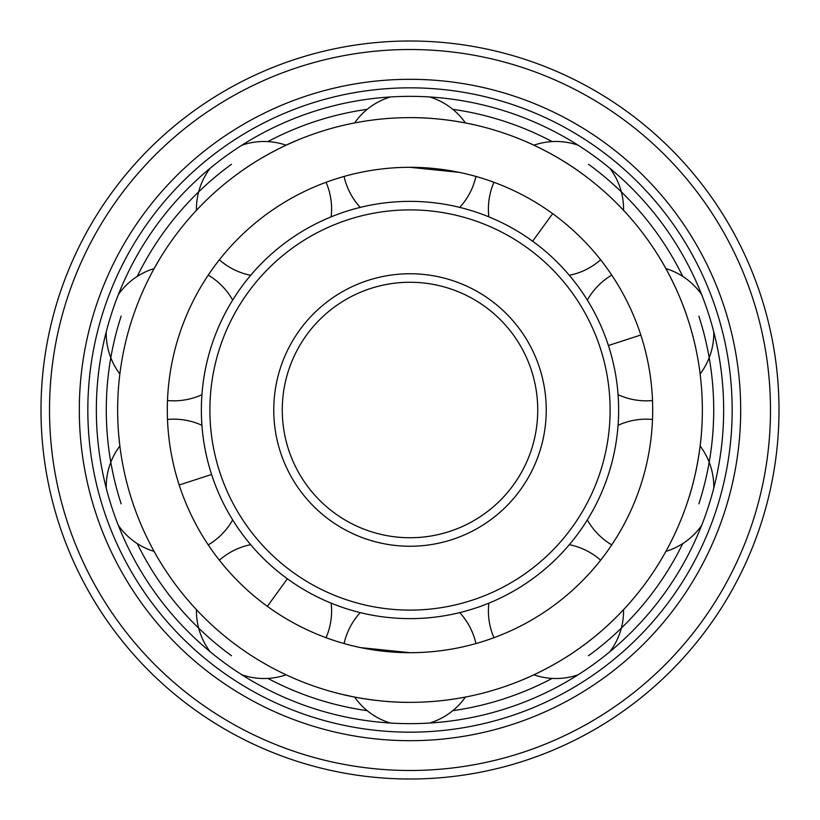 <?xml version="1.0" encoding="UTF-8"?>
<svg xmlns="http://www.w3.org/2000/svg" width="820" height="820" viewBox="0 0 820 820"><rect width="100%" height="100%" fill="white"/><g stroke="black" fill="none" stroke-linecap="round" stroke-linejoin="round"><path stroke-width="1.23" d="M688.708 321.686L688.052 319.656C677.371 285.749 659.095 256.865 659.751 258.013C659.095 256.865 677.371 285.749 688.052 319.656M414.654 652.648L410 652.689A242.689 242.689 0 0 0 652.689 410A242.689 242.689 0 0 0 410 167.311L459.313 172.374M581.841 646.529C610.787 625.896 632.62 599.584 631.728 600.558C632.62 599.584 610.787 625.896 581.841 646.529C553.285 667.675 521.51 680.313 522.719 679.759C521.51 680.313 553.285 667.675 581.841 646.529M410 702.361A292.361 292.361 0 0 0 702.361 410A292.361 292.361 0 0 0 410 117.639C445.537 117.321 478.665 125.767 477.373 125.511C478.665 125.767 445.537 117.321 410 117.639A292.361 292.361 0 0 0 117.639 410A292.361 292.361 0 0 0 410 702.361C374.463 702.678 341.335 694.232 342.627 694.489C341.335 694.232 374.463 702.678 410 702.361M459.292 698.179L465.411 697.061A67.588 67.588 0 0 1 429.649 723.035M687.385 502.373L688.052 500.343C699.337 466.641 701.541 432.519 701.387 433.841C701.541 432.519 699.337 466.641 688.052 500.343M581.841 173.471C553.285 152.325 521.51 139.687 522.719 140.24C521.51 139.687 553.285 152.325 581.841 173.471L583.573 174.732M405.346 167.352L410 167.311A242.689 242.689 0 0 0 167.311 410A242.689 242.689 0 0 0 410 652.689L360.687 647.626M360.708 121.821L354.588 122.938A67.588 67.588 0 0 1 390.351 96.965M390.351 723.035A67.588 67.588 0 0 1 354.588 697.061L342.627 694.489M241.9 145.201A67.588 67.588 0 0 1 286.098 145.191L297.281 140.24M238.159 173.471C266.715 152.325 298.49 139.687 297.281 140.24C298.49 139.687 266.715 152.325 238.159 173.471M118.357 294.585A67.588 67.588 0 0 1 154.109 268.601L160.248 258.013M132.614 317.627L131.948 319.656M106.221 488.043A67.588 67.588 0 0 1 119.863 446.008L118.613 433.841M131.292 498.314L131.948 500.343M190.455 603.069L188.272 600.558M236.426 645.268L238.159 646.529M367.227 710.684A303.718 303.718 0 0 1 267.863 678.406M231.476 655.713A303.718 303.718 0 0 1 137.248 543.598M121.145 503.849A303.718 303.718 0 0 1 121.145 316.151M137.248 276.401A303.718 303.718 0 0 1 231.476 164.287M267.863 141.593A303.718 303.718 0 0 1 367.227 109.316M452.773 710.684A303.718 303.718 0 0 0 552.137 678.406M588.524 655.713A303.718 303.718 0 0 0 682.752 543.598M698.855 503.849A303.718 303.718 0 0 0 698.855 316.151M682.752 276.401A303.718 303.718 0 0 0 588.524 164.287M552.137 141.593A303.718 303.718 0 0 0 452.773 109.316M410 723.65A313.65 313.65 0 0 0 723.65 410A313.65 313.65 0 0 0 410 96.35A313.65 313.65 0 0 0 96.35 410A313.65 313.65 0 0 0 410 723.65M410 732.168A322.168 322.168 0 0 1 87.832 410A322.168 322.168 0 0 1 410 87.832A322.168 322.168 0 0 1 732.168 410A322.168 322.168 0 0 1 410 732.168M410 740.685A330.685 330.685 0 0 0 740.685 410A330.685 330.685 0 0 0 410 79.314A330.685 330.685 0 0 0 79.314 410A330.685 330.685 0 0 0 410 740.685M410 779A369 369 0 0 0 779 410A369 369 0 0 0 410 41A369 369 0 0 0 41 410A369 369 0 0 0 410 779M410 618.628A208.628 208.628 0 0 1 201.371 410A208.628 208.628 0 0 1 410 201.371A208.628 208.628 0 0 1 618.628 410A208.628 208.628 0 0 1 410 618.628M410 610.111A200.111 200.111 0 0 0 610.111 410A200.111 200.111 0 0 0 410 209.889A200.111 200.111 0 0 0 209.889 410A200.111 200.111 0 0 0 410 610.111M410 537.736A127.735 127.735 0 0 1 282.264 410A127.735 127.735 0 0 1 410 282.264A127.735 127.735 0 0 1 537.736 410A127.735 127.735 0 0 1 410 537.736M640.809 335.001L608.419 345.527M552.649 213.661L532.631 241.213M179.19 484.999L211.58 474.472M267.351 606.339L287.369 578.787M410 770.482A360.482 360.482 0 0 0 770.482 410A360.482 360.482 0 0 0 410 49.518A360.482 360.482 0 0 0 49.518 410A360.482 360.482 0 0 0 410 770.482M410 546.243A136.243 136.243 0 0 1 273.757 410A136.243 136.243 0 0 1 410 273.757A136.243 136.243 0 0 1 546.243 410A136.243 136.243 0 0 1 410 546.243M701.643 294.585A67.588 67.588 0 0 0 665.891 268.601M611.751 275.11A67.588 67.588 0 0 0 587.325 300.089M700.136 373.992A67.588 67.588 0 0 0 713.779 331.957M618.065 394.697A67.588 67.588 0 0 0 652.505 400.539M609.885 651.695A67.588 67.588 0 0 0 623.559 609.67M600.63 560.193A67.588 67.588 0 0 0 569.336 544.675M533.902 674.809A67.588 67.588 0 0 0 578.1 674.798M488.853 603.151A67.588 67.588 0 0 0 493.937 637.714M713.779 488.043A67.588 67.588 0 0 0 700.136 446.008M652.505 419.461A67.588 67.588 0 0 0 618.065 425.303M665.891 551.399A67.588 67.588 0 0 0 701.643 525.415M587.325 519.911A67.588 67.588 0 0 0 611.751 544.89M623.559 210.33A67.588 67.588 0 0 0 609.885 168.305M569.336 275.325A67.588 67.588 0 0 0 600.63 259.807M578.1 145.201A67.588 67.588 0 0 0 533.902 145.191M493.937 182.286A67.588 67.588 0 0 0 488.853 216.849M465.411 122.938A67.588 67.588 0 0 0 429.649 96.965M459.743 207.388A67.588 67.588 0 0 0 475.938 176.443M344.062 176.443A67.588 67.588 0 0 0 360.257 207.388M360.257 612.612A67.588 67.588 0 0 0 344.062 643.556M475.938 643.556A67.588 67.588 0 0 0 459.743 612.612M210.115 168.305A67.588 67.588 0 0 0 196.441 210.33M219.37 259.807A67.588 67.588 0 0 0 250.664 275.325M331.147 216.849A67.588 67.588 0 0 0 326.063 182.286M106.221 331.957A67.588 67.588 0 0 0 119.863 373.992M167.495 400.539A67.588 67.588 0 0 0 201.935 394.697M232.675 300.089A67.588 67.588 0 0 0 208.249 275.11M118.357 525.415A67.588 67.588 0 0 0 154.109 551.399M208.249 544.89A67.588 67.588 0 0 0 232.675 519.911M201.935 425.303A67.588 67.588 0 0 0 167.495 419.461M241.9 674.798A67.588 67.588 0 0 0 286.098 674.809M326.063 637.714A67.588 67.588 0 0 0 331.147 603.151M196.441 609.67A67.588 67.588 0 0 0 210.115 651.695M250.664 544.675A67.588 67.588 0 0 0 219.37 560.193"/></g></svg>
